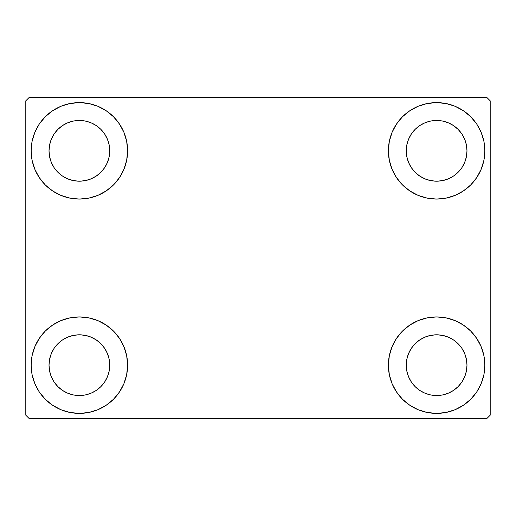 <?xml version="1.0" encoding="UTF-8"?>
<svg xmlns="http://www.w3.org/2000/svg" width="516" height="516" viewBox="0 0 516 516"><rect width="100%" height="100%" fill="white"/><g stroke="black" fill="none" stroke-linecap="round" stroke-linejoin="round"><path stroke-width="0.77" d="M31.16 365.167A48.227 48.227 0 0 1 79.387 316.94A48.227 48.227 0 0 1 127.613 365.167L126.684 374.577L123.937 383.627L119.486 391.96L113.488 399.268L106.18 405.266L97.84 409.723L88.791 412.471L79.387 413.393L69.976 412.471L60.927 409.723L52.593 405.266L45.285 399.268L39.287 391.96L34.83 383.627L32.082 374.577L31.16 365.167L32.082 355.763L34.83 346.713L39.287 338.373L45.285 331.066L52.593 325.074L60.927 320.617L69.976 317.869L79.387 316.94L88.791 317.869L97.84 320.617L106.18 325.074L113.488 331.066L119.486 338.373L123.937 346.713L126.684 355.763L127.613 365.167A48.227 48.227 0 0 1 79.387 413.393A48.227 48.227 0 0 1 31.16 365.167L32.082 355.763M388.387 150.833A48.227 48.227 0 0 1 436.613 102.607A48.227 48.227 0 0 1 484.84 150.833L483.918 160.237L481.17 169.287L476.713 177.627L470.715 184.934L463.407 190.926L455.073 195.383L446.024 198.131L436.613 199.06L427.209 198.131L418.16 195.383L409.82 190.926L402.512 184.934L396.514 177.627L392.063 169.287L389.316 160.237L388.387 150.833L389.316 141.423L392.063 132.373L396.514 124.04L402.512 116.732L409.82 110.734L418.16 106.277L427.209 103.529L436.613 102.607L446.024 103.529L455.073 106.277L463.407 110.734L470.715 116.732L476.713 124.04L481.17 132.373L483.918 141.423L484.84 150.833A48.227 48.227 0 0 1 436.613 199.06A48.227 48.227 0 0 1 388.387 150.833M388.387 365.167A48.227 48.227 0 0 1 436.613 316.94A48.227 48.227 0 0 1 484.84 365.167L483.918 374.577L481.17 383.627L476.713 391.96L470.715 399.268L463.407 405.266L455.073 409.723L446.024 412.471L436.613 413.393L427.209 412.471L418.16 409.723L409.82 405.266L402.512 399.268L396.514 391.96L392.063 383.627L389.316 374.577L388.387 365.167L389.316 355.763L392.063 346.713L396.514 338.373L402.512 331.066L409.82 325.074L418.16 320.617L427.209 317.869L436.613 316.94L446.024 317.869L455.073 320.617L463.407 325.074L470.715 331.066L476.713 338.373L481.17 346.713L483.918 355.763L484.84 365.167A48.227 48.227 0 0 1 436.613 413.393A48.227 48.227 0 0 1 388.387 365.167M31.16 150.833A48.227 48.227 0 0 1 79.387 102.607A48.227 48.227 0 0 1 127.613 150.833L126.684 160.237L123.937 169.287L119.486 177.627L113.488 184.934L106.18 190.926L97.84 195.383L88.791 198.131L79.387 199.06L69.976 198.131L60.927 195.383L52.593 190.926L45.285 184.934L39.287 177.627L34.83 169.287L32.082 160.237L31.16 150.833L32.082 141.423L34.83 132.373L39.287 124.04L45.285 116.732L52.593 110.734L60.927 106.277L69.976 103.529L79.387 102.607L88.791 103.529L97.84 106.277L106.18 110.734L113.488 116.732L119.486 124.04L123.937 132.373L126.684 141.423L127.613 150.833A48.227 48.227 0 0 1 79.387 199.06A48.227 48.227 0 0 1 31.16 150.833L32.082 141.423M49.02 150.833A30.367 30.367 0 0 1 79.387 120.467A30.367 30.367 0 0 1 109.747 150.833A30.367 30.367 0 0 1 79.387 181.193A30.367 30.367 0 0 1 49.02 150.833L49.601 156.754L51.329 162.45L49.601 156.754L49.02 150.833L49.601 144.906L49.02 150.833M406.253 365.167A30.367 30.367 0 0 1 436.613 334.807A30.367 30.367 0 0 1 466.98 365.167A30.367 30.367 0 0 1 436.613 395.533A30.367 30.367 0 0 1 406.253 365.167L406.834 371.094L408.562 376.79L406.834 371.094L406.253 365.167L406.834 359.246L406.253 365.167M406.253 150.833A30.367 30.367 0 0 1 436.613 120.467A30.367 30.367 0 0 1 466.98 150.833A30.367 30.367 0 0 1 436.613 181.193A30.367 30.367 0 0 1 406.253 150.833L406.834 156.754L408.562 162.45L406.834 156.754L406.253 150.833L406.834 144.906L406.253 150.833M49.02 365.167A30.367 30.367 0 0 1 79.387 334.807A30.367 30.367 0 0 1 109.747 365.167A30.367 30.367 0 0 1 79.387 395.533A30.367 30.367 0 0 1 49.02 365.167L49.601 371.094L51.329 376.79L54.135 382.04L51.329 376.79L49.601 371.094L49.02 365.167L49.601 359.246L49.02 365.167M486.627 97.247L29.373 97.247L25.8 100.82L25.8 415.18L29.373 418.753L486.627 418.753L490.2 415.18L490.2 100.82L486.627 97.247L29.373 97.247L25.8 100.82L25.8 415.18L29.373 418.753L486.627 418.753L490.2 415.18L490.2 100.82L486.627 97.247M69.976 317.869L79.387 316.94L88.791 317.869M446.024 198.131L436.613 199.06L427.209 198.131M427.209 317.869L436.613 316.94L446.024 317.869M88.791 198.131L79.387 199.06L69.976 198.131M57.915 172.299L62.513 176.079L67.764 178.884L73.459 180.613L79.387 181.193L85.308 180.613L91.003 178.884L85.308 180.613L79.387 181.193L73.459 180.613L67.764 178.884L62.513 176.079L57.915 172.299L54.135 167.7L51.329 162.45M100.859 172.299L104.632 167.7L107.438 162.45L109.166 156.754L109.747 150.833L109.166 144.906L107.438 139.21L109.166 144.906L109.747 150.833L109.166 156.754L107.438 162.45L104.632 167.7L100.859 172.299L96.253 176.079L91.003 178.884M100.859 129.361L96.253 125.581L91.003 122.776L85.308 121.047L79.387 120.467L73.459 121.047L67.764 122.776L73.459 121.047L79.387 120.467L85.308 121.047L91.003 122.776L96.253 125.581L100.859 129.361L104.632 133.96L107.438 139.21M57.915 129.361L54.135 133.96L51.329 139.21L49.601 144.906L51.329 139.21L54.135 133.96L57.915 129.361L62.513 125.581L67.764 122.776M415.141 386.639L419.747 390.418L424.997 393.224L430.692 394.953L436.613 395.533L442.541 394.953L448.236 393.224L442.541 394.953L436.613 395.533L430.692 394.953L424.997 393.224L419.747 390.418L415.141 386.639L411.368 382.04L408.562 376.79M458.085 386.639L461.865 382.04L464.671 376.79L466.4 371.094L466.98 365.167L466.4 359.246L464.671 353.55L466.4 359.246L466.98 365.167L466.4 371.094L464.671 376.79L461.865 382.04L458.085 386.639L453.487 390.418L448.236 393.224M458.085 343.701L453.487 339.921L448.236 337.116L442.541 335.387L436.613 334.807L430.692 335.387L424.997 337.116L430.692 335.387L436.613 334.807L442.541 335.387L448.236 337.116L453.487 339.921L458.085 343.701L461.865 348.3L464.671 353.55M415.141 343.701L411.368 348.3L408.562 353.55L406.834 359.246L408.562 353.55L411.368 348.3L415.141 343.701L419.747 339.921L424.997 337.116M476.713 177.627L475.197 179.768M415.141 172.299L419.747 176.079L424.997 178.884L430.692 180.613L436.613 181.193L442.541 180.613L448.236 178.884L442.541 180.613L436.613 181.193L430.692 180.613L424.997 178.884L419.747 176.079L415.141 172.299L411.368 167.7L408.562 162.45M458.085 172.299L461.865 167.7L464.671 162.45L466.4 156.754L466.98 150.833L466.4 144.906L464.671 139.21L466.4 144.906L466.98 150.833L466.4 156.754L464.671 162.45L461.865 167.7L458.085 172.299L453.487 176.079L448.236 178.884M458.085 129.361L453.487 125.581L448.236 122.776L442.541 121.047L436.613 120.467L430.692 121.047L424.997 122.776L430.692 121.047L436.613 120.467L442.541 121.047L448.236 122.776L453.487 125.581L458.085 129.361L461.865 133.96L464.671 139.21M415.141 129.361L411.368 133.96L408.562 139.21L406.834 144.906L408.562 139.21L411.368 133.96L415.141 129.361L419.747 125.581L424.997 122.776M39.287 338.373L40.803 336.232M57.915 386.639L62.513 390.418L67.764 393.224L73.459 394.953L79.387 395.533L85.308 394.953L91.003 393.224L85.308 394.953L79.387 395.533L73.459 394.953L67.764 393.224L62.513 390.418L57.915 386.639L54.135 382.04M100.859 386.639L104.632 382.04L107.438 376.79L109.166 371.094L109.747 365.167L109.166 359.246L107.438 353.55L109.166 359.246L109.747 365.167L109.166 371.094L107.438 376.79L104.632 382.04L100.859 386.639L96.253 390.418L91.003 393.224M100.859 343.701L96.253 339.921L91.003 337.116L85.308 335.387L79.387 334.807L73.459 335.387L67.764 337.116L73.459 335.387L79.387 334.807L85.308 335.387L91.003 337.116L96.253 339.921L100.859 343.701L104.632 348.3L107.438 353.55M57.915 343.701L54.135 348.3L51.329 353.55L49.601 359.246L51.329 353.55L54.135 348.3L57.915 343.701L62.513 339.921L67.764 337.116M39.287 177.627L40.803 179.768M476.713 338.373L475.197 336.232M483.918 374.577L484.84 365.167M483.918 160.237L484.84 150.833"/></g></svg>
